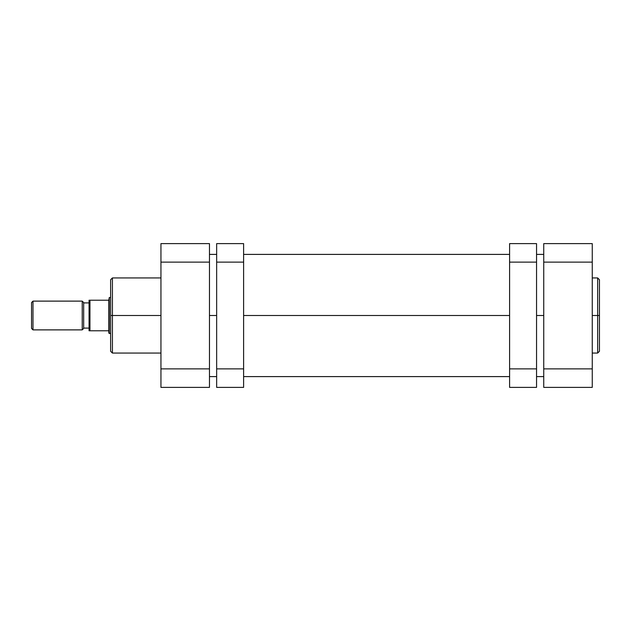<?xml version="1.0" encoding="UTF-8"?>
<svg xmlns="http://www.w3.org/2000/svg" width="631" height="631" viewBox="0 0 631 631"><rect width="100%" height="100%" fill="white"/><g stroke="black" fill="none" stroke-linecap="round" stroke-linejoin="round"><path stroke-width="0.95" d="M599.45 279.912L599.45 315.5L599.45 279.738L599.45 315.5L597.652 315.5L597.652 277.94L597.652 353.06L599.45 351.262L599.45 315.5L599.45 351.262L599.45 315.5L597.652 315.5L597.652 353.06L597.652 315.5L592.264 315.5L597.652 315.5L597.652 277.94L592.264 277.94M543.741 243.613L543.741 387.387L592.264 387.387L543.741 387.387L543.741 368.875L592.264 368.875L592.264 262.125L543.741 262.125L543.741 368.875L592.264 368.875L592.264 243.613L543.741 243.613L592.264 243.613L592.264 262.125L543.741 262.125L543.741 243.613M592.264 387.387L592.264 368.875L592.264 387.387M543.741 315.5L536.547 315.5L543.741 315.5M509.596 315.5L243.613 315.5L509.596 315.5M216.654 315.5L209.468 315.5L216.654 315.5M160.944 277.94L112.421 277.94L112.421 315.5L160.944 315.5L112.421 315.5L112.421 353.06L112.421 315.5L110.622 315.5L110.622 351.088M112.421 277.94L110.622 279.738L110.622 315.5L112.421 315.5L112.421 353.06L110.622 351.262M209.468 387.387L209.468 243.613L160.944 243.613L160.944 387.387L209.468 387.387L160.944 387.387L160.944 368.875L209.468 368.875L209.468 262.125L160.944 262.125L160.944 368.875L209.468 368.875L209.468 387.387M160.944 243.613L209.468 243.613L209.468 262.125L160.944 262.125L160.944 243.613M110.622 315.5L110.622 279.738L110.622 315.5M112.421 315.5L112.421 277.94L112.421 315.5M32.986 329.879L31.55 328.443L31.55 302.557L32.986 301.121L82.227 301.121L83.671 302.557L83.671 328.443L82.227 329.879L32.986 329.879L82.227 329.879L82.227 301.121L32.986 301.121L32.986 329.879L32.986 301.121L31.55 302.557L31.55 328.443L32.986 329.879M83.671 302.919L89.058 302.919L83.671 302.919M89.058 328.081L83.671 328.081L89.058 328.081M109.273 333.468L108.824 333.026L110.622 333.468L109.273 333.468L109.273 297.532L110.622 297.532L109.273 297.532L109.273 333.468M89.673 300.222L108.824 300.222L109.273 297.532L108.824 300.222L89.957 300.222L89.957 330.778L108.824 330.778L108.824 300.222L108.824 333.026L108.824 330.778L89.957 330.778L89.957 300.222L89.058 300.222L89.058 330.778L89.957 330.778M89.058 330.778L89.058 300.222M82.227 301.121L82.227 329.879L83.671 328.443L83.671 302.557L82.227 301.121M216.654 243.613L216.654 387.387L243.613 387.387L243.613 368.875L243.613 387.387L216.654 387.387L216.654 262.125L243.613 262.125L243.613 368.875L216.654 368.875L243.613 368.875L243.613 243.613L243.613 262.125L216.654 262.125L216.654 243.613L243.613 243.613L216.654 243.613M536.547 387.387L536.547 243.613L509.596 243.613L509.596 262.125L509.596 243.613L536.547 243.613L536.547 368.875L509.596 368.875L509.596 262.125L536.547 262.125L509.596 262.125L509.596 387.387L509.596 368.875L536.547 368.875L536.547 387.387L509.596 387.387L536.547 387.387M597.652 353.06L592.264 353.06M597.652 277.94L599.45 279.738M209.468 376.604L216.654 376.604M243.613 376.604L509.596 376.604M536.547 376.604L543.741 376.604M209.468 254.396L216.654 254.396M243.613 254.396L509.596 254.396M536.547 254.396L543.741 254.396M112.421 353.06L160.944 353.06"/></g></svg>
